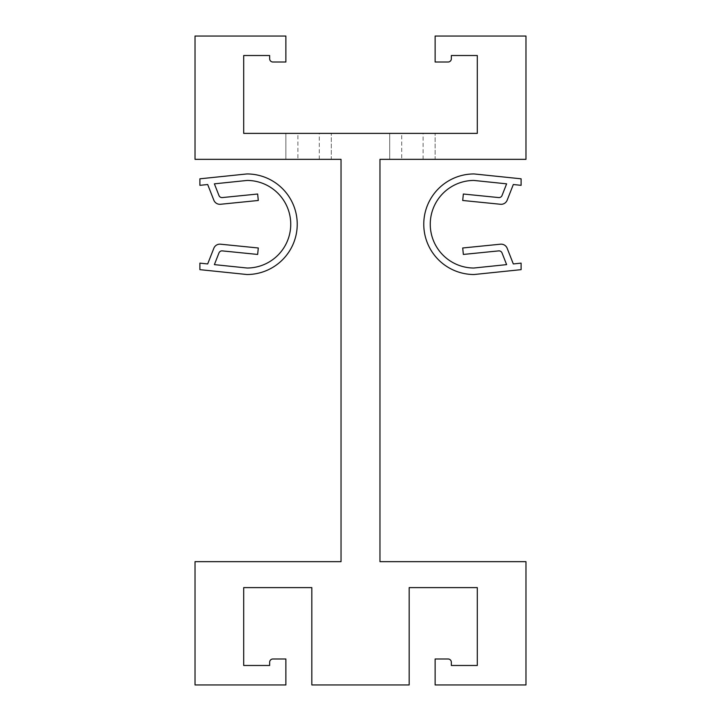 <?xml version="1.0" encoding="UTF-8"?>
<svg xmlns="http://www.w3.org/2000/svg" width="721" height="721" viewBox="0 0 721 721"><rect width="100%" height="100%" fill="white"/><g stroke="black" fill="none" stroke-linecap="round" stroke-linejoin="round"><path stroke-width="0.54" stroke-dasharray="3.6 2.7" d="M285.876 159.341L285.876 133.385L331.3 133.385L285.876 133.385L331.3 133.385L285.876 133.385L285.876 159.341L331.3 159.341L331.3 133.385L331.3 159.341L285.876 159.341M401.705 159.341L423.119 159.341L401.705 159.341L401.705 133.385L423.119 133.385L401.705 133.385M423.119 159.341L423.119 133.385M389.7 159.341L389.7 133.385L435.124 133.385L389.7 133.385L435.124 133.385L389.7 133.385L389.7 159.341L435.124 159.341L435.124 133.385L435.124 159.341L389.7 159.341M297.881 159.341L319.295 159.341L297.881 159.341L297.881 133.385L319.295 133.385L297.881 133.385M319.295 159.341L319.295 133.385M451.346 55.517L477.302 55.517L477.302 133.385L243.698 133.385L243.698 55.517L269.654 55.517M435.124 658.994L435.124 684.95L525.97 684.95L525.97 561.659L379.967 561.659L379.967 159.341L525.97 159.341L525.97 36.05L435.124 36.05L435.124 62.006M379.967 232.342L379.967 216.12L379.967 232.342M269.654 665.483L243.698 665.483L243.698 587.615L311.832 587.615L311.832 684.95L409.168 684.95L409.168 587.615L477.302 587.615L477.302 665.483L451.346 665.483M285.876 62.006L285.876 36.05L195.031 36.05L195.031 159.341L341.033 159.341L341.033 561.659L195.031 561.659L195.031 684.95L285.876 684.95L285.876 658.994M341.033 232.342L341.033 216.12L341.033 232.342M308.588 159.341L319.295 159.341L308.588 159.341M269.654 58.762A3.244 3.244 0 0 0 272.899 62.006M448.101 62.006A3.244 3.244 0 0 0 451.346 58.762M451.346 662.238A3.244 3.244 0 0 0 448.101 658.994M272.899 658.994A3.244 3.244 0 0 0 269.654 662.238M412.412 159.341L423.119 159.341L412.412 159.341M498.689 197.572L463.351 194.021L462.702 200.474L500.482 204.268A6.489 6.489 0 0 0 507.169 200.186L513.316 184.522L521.103 185.333L521.103 178.808L474.769 174.013A12.978 12.978 0 0 0 473.219 173.95A50.29 50.29 0 0 0 423.768 224.231A50.29 50.29 0 0 0 473.219 274.512A12.978 12.978 0 0 0 474.769 274.449L521.103 269.654L521.103 263.129L513.316 263.94L507.169 248.276A6.489 6.489 0 0 0 500.482 244.194L462.702 247.988L463.351 254.441L498.689 250.89M473.327 268.023A43.801 43.801 0 0 1 430.257 224.231A43.801 43.801 0 0 1 473.327 180.439A6.489 6.489 0 0 1 474.103 180.466L506.62 183.837L502.032 195.526M506.62 264.625L474.103 267.996M222.311 250.89L257.649 254.441L258.298 247.988L220.518 244.194A6.489 6.489 0 0 0 213.831 248.276L207.684 263.94L199.897 263.129L199.897 269.654L246.231 274.449A12.978 12.978 0 0 0 247.781 274.512A50.29 50.29 0 0 0 297.232 224.231A50.29 50.29 0 0 0 247.781 173.95A12.978 12.978 0 0 0 246.231 174.013L199.897 178.808L199.897 185.333L207.684 184.522L213.831 200.186A6.489 6.489 0 0 0 220.518 204.268L258.298 200.474L257.649 194.021L222.311 197.572M218.968 195.526L214.38 183.837L246.897 180.466A6.489 6.489 0 0 1 247.673 180.439A43.801 43.801 0 0 1 290.743 224.231A43.801 43.801 0 0 1 247.673 268.023M214.38 264.625L218.968 252.936"/><path stroke-width="1.08" d="M243.698 133.385L243.698 55.517L269.654 55.517L269.654 58.762A3.244 3.244 0 0 0 272.899 62.006L285.876 62.006L285.876 36.05L195.031 36.05L195.031 159.341L341.033 159.341L341.033 561.659L195.031 561.659L195.031 684.95L285.876 684.95L285.876 658.994L272.899 658.994A3.244 3.244 0 0 0 269.654 662.238L269.654 665.483L243.698 665.483L243.698 587.615L311.832 587.615L311.832 684.95L409.168 684.95L409.168 587.615L477.302 587.615L477.302 665.483L451.346 665.483L451.346 662.238A3.244 3.244 0 0 0 448.101 658.994L435.124 658.994L435.124 684.95L525.97 684.95L525.97 561.659L379.967 561.659L379.967 159.341L525.97 159.341L525.97 36.05L435.124 36.05L435.124 62.006L448.101 62.006A3.244 3.244 0 0 0 451.346 58.762L451.346 55.517L477.302 55.517L477.302 133.385L243.698 133.385M269.654 55.517L269.654 58.762M451.346 58.762L451.346 55.517M435.124 62.006L448.101 62.006M448.101 658.994L435.124 658.994M451.346 665.483L451.346 662.238M269.654 662.238L269.654 665.483M285.876 658.994L272.899 658.994M272.899 62.006L285.876 62.006M501.131 204.304A6.489 6.489 0 0 0 507.169 200.186L513.316 184.522L521.103 185.333L521.103 178.808L474.769 174.013A12.978 12.978 0 0 0 473.219 173.95A50.29 50.29 0 0 0 423.768 224.231A50.29 50.29 0 0 0 473.219 274.512A12.978 12.978 0 0 0 474.769 274.449L521.103 269.654L521.103 263.129L513.316 263.94L507.169 248.276A6.489 6.489 0 0 0 500.482 244.194L462.702 247.988L463.351 254.441L498.689 250.89A3.244 3.244 0 0 1 502.032 252.936L506.62 264.625L474.103 267.996A6.489 6.489 0 0 1 473.327 268.023A43.801 43.801 0 0 1 430.257 224.231A43.801 43.801 0 0 1 473.327 180.439A6.489 6.489 0 0 1 474.103 180.466L506.62 183.837L502.032 195.526A3.244 3.244 0 0 1 498.689 197.572L463.351 194.021L462.702 200.474L500.482 204.268A6.489 6.489 0 0 0 501.131 204.304M502.032 195.526A3.244 3.244 0 0 1 498.689 197.572M474.103 267.996A6.489 6.489 0 0 1 473.327 268.023M498.689 250.89A3.244 3.244 0 0 1 502.032 252.936L506.62 264.625M219.869 244.158A6.489 6.489 0 0 0 213.831 248.276L207.684 263.94L199.897 263.129L199.897 269.654L246.231 274.449A12.978 12.978 0 0 0 247.781 274.512A50.29 50.29 0 0 0 297.232 224.231A50.29 50.29 0 0 0 247.781 173.95A12.978 12.978 0 0 0 246.231 174.013L199.897 178.808L199.897 185.333L207.684 184.522L213.831 200.186A6.489 6.489 0 0 0 220.518 204.268L258.298 200.474L257.649 194.021L222.311 197.572A3.244 3.244 0 0 1 218.968 195.526L214.38 183.837L246.897 180.466A6.489 6.489 0 0 1 247.673 180.439A43.801 43.801 0 0 1 290.743 224.231A43.801 43.801 0 0 1 247.673 268.023A6.489 6.489 0 0 1 246.897 267.996L214.38 264.625L218.968 252.936A3.244 3.244 0 0 1 222.311 250.89L257.649 254.441L258.298 247.988L220.518 244.194A6.489 6.489 0 0 0 219.869 244.158M218.968 252.936A3.244 3.244 0 0 1 222.311 250.89M247.673 268.023A6.489 6.489 0 0 1 246.897 267.996L214.38 264.625M222.311 197.572A3.244 3.244 0 0 1 218.968 195.526"/></g></svg>
